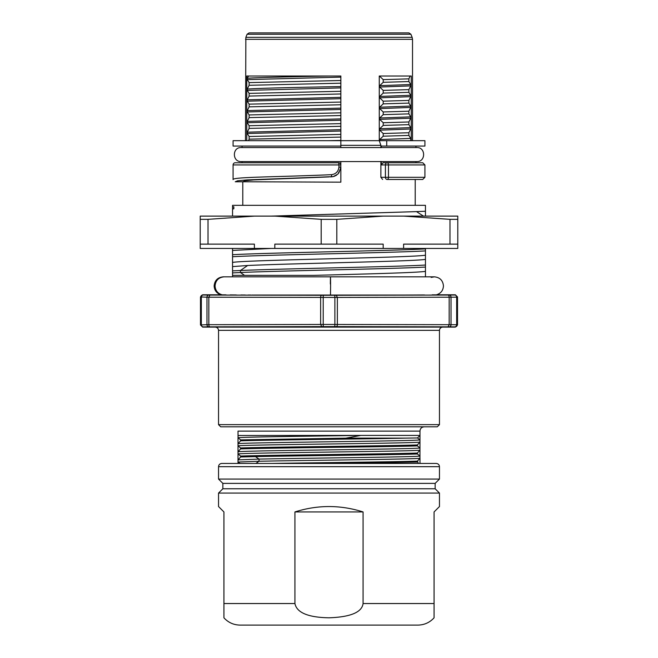<?xml version="1.0" encoding="UTF-8"?>
<svg xmlns="http://www.w3.org/2000/svg" width="658" height="658" viewBox="0 0 658 658"><rect width="100%" height="100%" fill="white"/><g stroke="black" fill="none" stroke-linecap="round" stroke-linejoin="round"><path stroke-width="0.99" d="M425.455 276.837L425.455 248.444M425.455 216.112L425.455 211.243L416.498 211.621L423.464 216.112L429.23 216.112M425.455 211.234L425.455 205.337L232.545 205.337L232.545 209.038L233.829 208.775L233.837 206.752M232.545 276.837L232.545 275.381L313.43 275.381C364.828 274.032 418.398 272.683 425.455 271.335M374.805 216.112L423.464 216.112M228.77 216.112L322.543 216.112M457.787 219.344L457.787 216.112L403.609 216.112L449.982 219.344L457.787 219.344L457.787 248.444L403.609 248.444L403.609 244.134L449.982 244.134L449.982 219.344M403.609 248.444L383.178 248.444L383.178 244.134L336.806 244.134L336.806 219.344L383.178 216.112L403.609 216.112M383.178 248.444L200.213 248.444L200.213 219.344L208.018 219.344L254.391 216.112L200.213 216.112L200.213 219.344M274.822 248.444L274.822 244.134L321.194 244.134L321.194 219.344L336.806 219.344M254.391 248.444L254.391 244.134L200.213 244.134M336.806 244.134L321.194 244.134M449.982 244.134L457.787 244.134M321.194 219.344L274.822 216.112L254.391 216.112M208.018 244.134L208.018 219.344M274.822 216.112L383.178 216.112M232.545 216.112L232.545 209.038M271.038 248.444L232.545 250.443L232.545 248.444M232.545 250.443L232.545 262.435C243.542 260.017 414.45 257.591 425.455 255.172M425.455 259.342C416.522 261.391 291.083 263.447 247.638 265.503L232.545 266.605L232.545 262.443M232.545 266.605L232.554 275.365L313.43 275.381M270.948 463.446L255.888 463.446L259.046 461.25C306.102 460.271 417.287 459.292 419.952 458.231L419.985 431.113C420.158 428.514 421.597 427.075 424.295 426.803M271.918 463.446L272.856 463.429C319.994 462.656 395.828 461.883 417.402 461.118L419.985 458.231L419.985 463.446L418.398 463.446L417.402 461.102M417.402 462.072L339.034 463.446M255.444 456.619L240.598 456.997L238.015 459.884L238.015 462.039L240.17 463.446L238.015 463.446L238.015 462.039L259.038 461.258L259.038 459.095C306.085 458.075 417.32 457.063 419.977 456.052L417.402 453.987C393.18 454.859 297.581 455.731 255.444 456.603L259.046 459.103M272.873 463.446L338.993 463.446M259.03 459.095L238.015 459.884L238.015 437.8M417.485 437.965L406.134 438.121C366.276 439.026 265.429 439.931 240.598 440.835L238.023 443.706C241.766 442.431 416.292 441.156 419.977 439.889L417.485 437.965L419.985 435.423L360.839 435.423C307.056 436.213 241.313 436.978 238.048 437.792L238.015 431.113L419.985 431.113M340.227 163.398L338.697 162.765L242.054 162.765L242.054 161.588M340.852 161.572L340.77 168.415L337.891 174.107L333.129 176.632L247.137 179.905L237.628 180.777L235.243 181.773L242.786 181.773L244.982 180.777L253.717 179.905L329 176.936M415.946 161.572L415.946 162.765L422.757 162.765L383.03 162.765L381.327 164.919L381.327 161.679M242.054 147.556L242.054 146.06M340.852 146.06L233.08 146.06L233.08 140.672L340.852 140.672L340.852 147.532M411.25 140.672L411.25 76.007L379.263 76.007L379.271 140.672L380.883 145.344L380.892 147.721M381.327 147.556L381.327 146.06L386.723 146.06L386.723 140.672L379.707 140.672L379.707 139.554L410.732 138.394L410.732 140.672M410.732 118.21L379.707 119.378L379.707 118.004L383.203 114.64L383.211 111.959L379.707 108.595L410.732 107.435L408.881 111.194L408.881 113.883L410.732 116.844L410.732 118.21L408.881 121.969L408.881 124.658L410.732 127.619L410.732 128.993L379.707 130.177L383.186 133.516L383.195 136.198L379.707 139.554M379.707 130.177L379.707 128.771L410.724 127.611M379.707 119.378L383.203 122.725L383.203 125.423L379.707 128.762M379.707 108.611L379.707 107.213L383.195 103.865L383.203 101.176L379.707 97.828L379.707 96.446L383.195 93.082M408.881 89.644L408.881 92.334L383.186 93.091L383.203 90.401L379.707 87.037L410.732 85.877L408.881 89.636L383.186 90.401M379.707 87.045L379.707 85.663L383.203 82.324L383.203 79.626L379.707 76.27M415.214 182.159L415.214 179.469L387.134 179.469A2.155 1.719 -90 0 1 385.415 177.315L388.467 177.315A2.155 1.332 90 0 1 387.134 179.469L422.757 179.469M380.892 161.407L380.883 177.315L382.594 179.469M380.883 145.336L340.852 145.336L340.852 142.992M232.545 206.916L233.829 206.76L232.545 206.851M232.554 208.931L233.837 208.775M232.554 272.906L240.441 272.511C281.525 270.693 395.236 268.875 425.455 267.058M232.545 270.89L240.441 270.496C281.525 268.678 395.236 266.86 425.455 265.042M247.638 265.503L240.441 270.496L240.441 272.511L244.579 275.381M232.545 256.743C265.092 254.786 392.908 252.845 425.455 250.895M232.545 254.72C265.092 252.771 392.9 250.821 425.455 248.872M416.498 211.621L271.038 216.112M269.319 295.055L388.697 295.055M455.13 326.886A2.155 2.155 -45 0 0 457.294 324.731L455.361 327.116L454.76 326.878A2.155 1.908 -89.6 0 0 456.668 324.723L449.167 324.69L449.167 297.21L456.668 297.169L456.668 324.723L457.294 324.731L457.516 296.939L455.361 294.784L436.542 294.784M206.974 324.69L200.484 324.962L200.484 296.939L206.974 297.202L206.974 324.69L208.833 324.69L208.833 297.21L334.881 297.432L334.881 324.46L320.643 324.46L320.643 297.432A2.155 1.077 90.1 0 1 321.721 295.277L323.21 295.277L323.21 326.615L321.721 326.623L320.643 324.46L208.833 324.69A2.155 1.077 -90.1 0 0 209.91 326.845L208.8 326.845A2.155 1.818 -90.3 0 1 206.974 324.69M226.056 294.85L221.244 294.833C216.811 293.526 214.434 290.565 214.13 285.942C214.681 280.407 217.716 277.372 223.251 276.837L224.148 276.837C218.637 277.372 215.61 280.407 215.059 285.942C215.38 290.606 217.773 293.575 222.239 294.85M436.238 294.842L432.133 294.842M255.131 295.047L254.194 295.047M253.659 295.047L251.989 295.039M250.846 295.031L248.132 295.023M245.204 295.006L240.927 294.981M236.28 294.957L230.16 294.907M406.858 295.031L406.331 295.039M404.44 295.047L403.979 295.047M402.622 295.055L424.451 294.957M424.278 326.894L418.981 326.87M408.667 326.829L407.573 326.829M401.676 326.812L390.926 326.779M380.768 326.763L363.43 326.738M282.126 326.755L273.827 326.771M252.738 326.82L245.804 326.845M237.809 326.878L236.781 326.878M215.306 327.116L442.694 327.116C440.778 327.347 439.692 328.424 439.462 330.349L218.538 330.349C218.308 328.424 217.222 327.347 215.306 327.116L202.639 327.116L200.484 324.962M439.462 330.349L439.462 424.649L218.538 424.649L218.538 330.349M439.462 424.649L437.307 426.803L220.693 426.803L218.538 424.649M238.435 435.497L360.839 435.423L346.083 438.129L406.142 438.129M240.54 435.415L238.015 435.629L240.54 435.415M417.394 445.894C389.577 446.897 268.415 447.901 240.598 448.904L238.015 451.799C240.647 451.166 280.481 450.533 329 449.883C397.777 448.986 419.862 448.353 419.985 447.983L417.394 445.894M238.04 445.877C241.733 444.586 416.267 443.41 419.969 442.077L417.402 444.94C389.569 445.951 268.423 446.955 240.606 447.966L238.015 445.877M238.031 453.971C241.725 452.671 416.267 451.487 419.96 450.146L417.394 453.041C389.577 454.036 268.423 455.04 240.598 456.043L238.023 453.971M238.007 437.767L240.598 439.881L346.083 438.17M417.402 445.91L417.402 444.94M417.402 453.987L417.402 453.025M240.598 440.835L240.598 439.865M240.598 456.997L240.598 456.027M240.598 448.92L240.598 447.95M247.087 34.257L249.094 32.9L408.906 32.9L410.913 34.257L412.138 37.325L245.862 37.325L247.087 34.257L410.913 34.257M333.869 176.459L336.567 175.201M338.796 173.103L340.852 167.321M340.852 164.919A2.155 2.155 0 0 0 338.697 162.765A2.155 2.155 0 0 1 340.852 164.919L338.919 164.919L338.697 162.765L235.243 162.765A2.155 2.155 0 0 0 233.08 164.919L233.08 179.618C231.887 176.928 277.775 177.035 329 174.781L331.574 174.666C335.925 174.033 338.368 171.524 338.919 167.132L340.852 167.132M247.26 133.516L340.852 131.032L340.852 137.086L249.135 139.167L249.119 136.494L247.268 133.533L247.268 132.168L249.119 128.4L249.119 125.719L247.268 122.75L247.268 121.385L249.119 117.626L249.119 114.936L247.268 111.983L247.268 110.61L249.119 106.851L340.852 104.754L340.852 108.093M247.252 79.618L340.852 77.134L340.852 80.506L249.143 82.604L247.268 79.643L247.268 78.277L248.527 75.999L246.75 76.007L246.75 140.672L248.527 140.664L249.119 139.175M340.852 137.086L340.852 140.425L328.252 140.672M340.852 134.397L249.135 136.494M247.252 122.725L340.852 120.249L340.852 126.303L249.127 128.409M247.268 132.168L340.86 129.667L340.852 118.901L247.268 121.385M340.852 126.311L340.852 129.634M340.852 123.622L249.143 125.719M247.252 111.95L340.852 109.458L340.852 115.528L249.127 117.626M247.252 101.168L340.852 98.692L340.852 118.868M340.852 112.839L249.152 114.936M247.268 110.602L340.86 108.118L340.852 109.458M247.276 99.827L340.86 97.335L340.852 104.754M340.852 102.064L249.135 104.153L247.268 101.2L247.268 99.835L249.119 96.068L340.852 93.971L340.852 97.294M249.119 106.851L249.119 104.153M340.852 87.909L340.852 93.962M340.852 91.281L249.135 93.378L247.268 90.426L247.268 89.052L249.119 85.293L340.852 83.196L340.852 86.543M249.119 96.068L249.119 93.378M340.852 97.335L340.852 87.901L247.252 90.393M247.268 89.052C262.09 88.082 301.035 87.267 340.86 86.568L340.852 76.007L329 76.007C290.787 76.723 257.27 77.496 247.276 78.269M340.852 80.506L340.852 83.196M249.119 85.293L249.119 82.604M248.535 76.007L329 76.007M389.125 76.007L410.131 76.007L408.881 78.861L383.186 79.626M411.25 76.007L410.14 76.007M383.186 82.316L408.881 81.551L410.732 84.512L379.707 85.663M408.881 78.87L408.881 81.543M408.881 92.334L410.732 95.287L379.707 96.446M410.732 95.287L410.732 96.652L408.881 100.411L383.195 101.176M410.724 96.66L379.707 97.828M383.195 103.865L408.857 103.1L410.732 106.061L379.707 107.213M408.881 100.419L408.881 103.1M408.848 111.202L383.211 111.959M383.211 114.648L408.848 113.883M379.707 118.004L410.732 116.844M408.881 121.969L383.195 122.733M408.881 124.658L383.195 125.407M410.732 128.993L408.881 132.743L383.178 133.516M408.881 132.743L408.881 135.433L410.732 138.394M383.178 136.198L408.873 135.433M410.732 84.512L410.732 85.877M410.732 106.061L410.732 107.435M387.134 162.765A2.155 1.332 90 0 1 388.467 164.919L385.415 164.919A2.155 1.719 -90 0 1 387.134 162.765M386.723 146.06L424.92 146.06L424.92 140.672L386.723 140.672M333.129 176.624L331.624 176.821L331.574 174.666M340.852 129.716L340.852 140.672L379.263 140.672M340.852 77.134L340.852 76.007M340.852 87.901L340.852 86.601M340.852 120.249L340.852 118.901M424.92 177.315L424.92 164.919L388.467 164.919L388.467 177.315L424.92 177.315L422.757 179.412M245.475 140.672L245.862 37.325M434.074 617.804L434.074 603.542L434.074 617.804C429.732 622.55 424.344 624.985 417.912 625.1L240.088 625.1C233.656 624.985 228.268 622.55 223.926 617.804M439.462 506.553L434.074 511.94L439.462 506.553L439.462 493.081L218.538 493.081L218.538 506.553L223.926 511.94L223.926 617.804L223.926 603.542L294.924 603.542L294.924 511.94L363.076 511.94C340.367 504.76 317.641 504.76 294.924 511.94M363.076 511.94L363.076 603.542L434.074 603.542L434.074 511.94M363.076 603.542C361.933 612.294 350.574 617.04 329 617.804C308.125 617.426 296.766 612.672 294.924 603.542M223.926 511.94L218.538 506.553M222.848 488.771L435.152 488.771L435.152 483.383L222.848 483.383L222.848 488.771L218.538 493.081M435.152 483.383L439.462 479.073L218.538 479.073L218.538 466.678C218.727 464.712 219.805 463.635 221.771 463.446L436.229 463.446C438.212 463.651 439.289 464.729 439.462 466.678L218.538 466.678M431.171 277.413L434.346 276.837C439.873 277.372 442.908 280.407 443.451 285.942C443.138 290.581 440.761 293.55 436.303 294.842C440.761 293.55 443.138 290.581 443.451 285.942C442.908 280.407 439.873 277.372 434.346 276.837L224.148 276.837M340.852 167.157L340.852 182.159L242.786 181.773M454.76 326.878L449.2 326.845A2.155 1.818 -89.7 0 0 451.026 324.69L451.026 297.202A2.155 1.818 89.7 0 0 449.2 295.047L454.76 295.014A2.155 1.908 89.6 0 1 456.668 297.169L457.294 297.161L455.361 294.784M323.21 295.277L334.79 295.277L334.881 297.432L337.357 297.432L337.357 324.46L334.881 324.46L334.79 326.615L323.21 326.615M449.2 326.845L448.09 326.845L449.167 324.69L337.357 324.468A2.155 1.077 -89.9 0 1 336.279 326.623L334.79 326.615M334.79 295.277L336.279 295.277L337.357 297.432L449.167 297.21A2.155 1.077 89.9 0 0 448.09 295.055L449.2 295.047M221.417 294.784L202.639 294.784L200.484 296.939M202.639 294.784L202.87 295.006A2.155 2.155 135 0 0 200.706 297.161L200.706 324.731L202.639 327.116M208.8 326.845L203.24 326.878A2.155 1.908 -90.4 0 1 201.332 324.723L201.332 297.169A2.155 1.908 90.4 0 1 203.24 295.014L208.8 295.047A2.155 1.818 90.3 0 0 206.974 297.202L208.833 297.21L209.91 295.055L321.721 295.277M336.279 295.277L448.09 295.055M208.8 295.047L209.91 295.055M457.516 324.962L457.516 296.939M321.721 326.623L209.91 326.845M448.09 326.845L336.279 326.623M455.361 327.116L442.694 327.116M338.919 167.132L338.919 164.919L233.08 164.919M380.883 177.315L385.415 177.315L385.415 164.919L381.327 164.919M412.138 37.325L412.525 39.324L245.475 39.324M330.357 283.976C330.456 274.246 330.538 274.904 330.604 285.942L330.481 295.055L403.148 295.055M415.214 205.337L415.214 179.469M242.786 205.337L242.786 182.036M424.92 164.919L422.757 162.765M415.946 147.556L415.946 146.06M331.616 176.821L330.045 176.895M340.77 168.415L337.899 174.107M412.525 140.672L412.525 39.324M381.796 161.572L241.165 161.572C232.126 162 232.126 147.129 241.165 147.556L416.835 147.556C425.874 147.129 425.866 162.008 416.835 161.572L381.796 161.572M435.152 488.771L439.462 493.081M222.848 483.383L218.538 479.073M439.462 466.678L439.462 479.073M254.794 295.055L330.481 295.055"/></g></svg>
